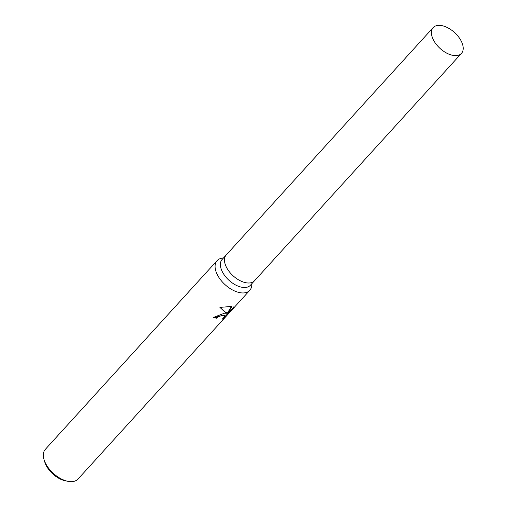<?xml version="1.0" encoding="UTF-8"?>
<svg xmlns="http://www.w3.org/2000/svg" width="507" height="507" viewBox="0 0 507 507"><rect width="100%" height="100%" fill="white"/><g stroke="black" fill="none" stroke-linecap="round" stroke-linejoin="round"><path stroke-width="0.76" d="M226.268 254.913A19.139 10.761 42.3 0 0 226.204 254.983L222.11 259.489A19.139 10.761 42.3 0 0 225.381 276.442A19.139 10.761 42.3 0 0 244.38 287.513A19.139 10.761 42.3 0 0 250.414 285.251L254.514 280.751A19.139 10.761 42.3 0 0 254.577 280.682M254.514 280.751A19.139 10.755 42.3 0 1 248.481 283.007A19.139 10.755 42.3 0 1 229.481 271.936A19.139 10.755 42.3 0 1 226.204 254.983A19.139 10.761 42.3 0 0 229.481 271.936A19.139 10.761 42.3 0 0 248.481 283.007A19.139 10.761 42.3 0 0 254.514 280.751L461.471 53.374A19.139 10.761 42.3 0 0 458.195 36.422A19.139 10.761 42.3 0 0 439.195 25.35A19.139 10.761 42.3 0 0 433.162 27.606A19.139 10.761 42.3 0 0 436.432 44.565A19.139 10.761 42.3 0 0 455.432 55.631A19.139 10.761 42.3 0 0 461.471 53.374M223.587 257.86L221.679 258.215A22.086 12.415 42.3 0 0 217.091 260.623A22.086 12.415 42.3 0 0 220.868 280.187A22.086 12.415 42.3 0 0 242.79 292.957A22.086 12.415 42.3 0 0 249.755 290.353A22.086 12.415 42.3 0 0 251.726 285.561L251.897 283.628M213.758 317.135A21.535 12.105 42.3 0 0 216.14 317.762L216.381 318.212A22.086 12.415 -137.7 0 1 213.485 317.42L224.348 313.225L226.902 313.244L225.222 312.261L219.911 307.394L231.978 306.399L227.795 313.32L233.841 307.014L233.632 307.901L226.363 315.893L226.097 315.405L233.372 307.413L233.638 307.901M217.091 260.623L45.351 449.316A22.086 12.415 42.3 0 0 44.02 459.513A22.086 12.415 42.3 0 0 67.982 481.32A22.086 12.415 42.3 0 0 71.05 481.65A22.086 12.415 42.3 0 0 78.015 479.045L249.755 290.353M226.356 315.893L222.066 319.385L224.607 316.666L224.81 315.677L222.396 315.367L218.156 316.824L216.381 318.212M216.14 317.762L217.921 316.381L224.569 315.227L224.81 315.671M224.373 317.014L226.097 315.405M220.07 307.356C222.795 310.252 224.994 312.065 226.667 312.8L226.902 313.244M233.372 307.413L233.613 306.931M227.795 313.32L227.554 312.863L231.515 306.367M44.02 459.513L44.736 461.934A19.139 10.761 42.3 0 0 65.504 480.839L67.982 481.32M226.204 254.983L433.162 27.606"/></g></svg>
